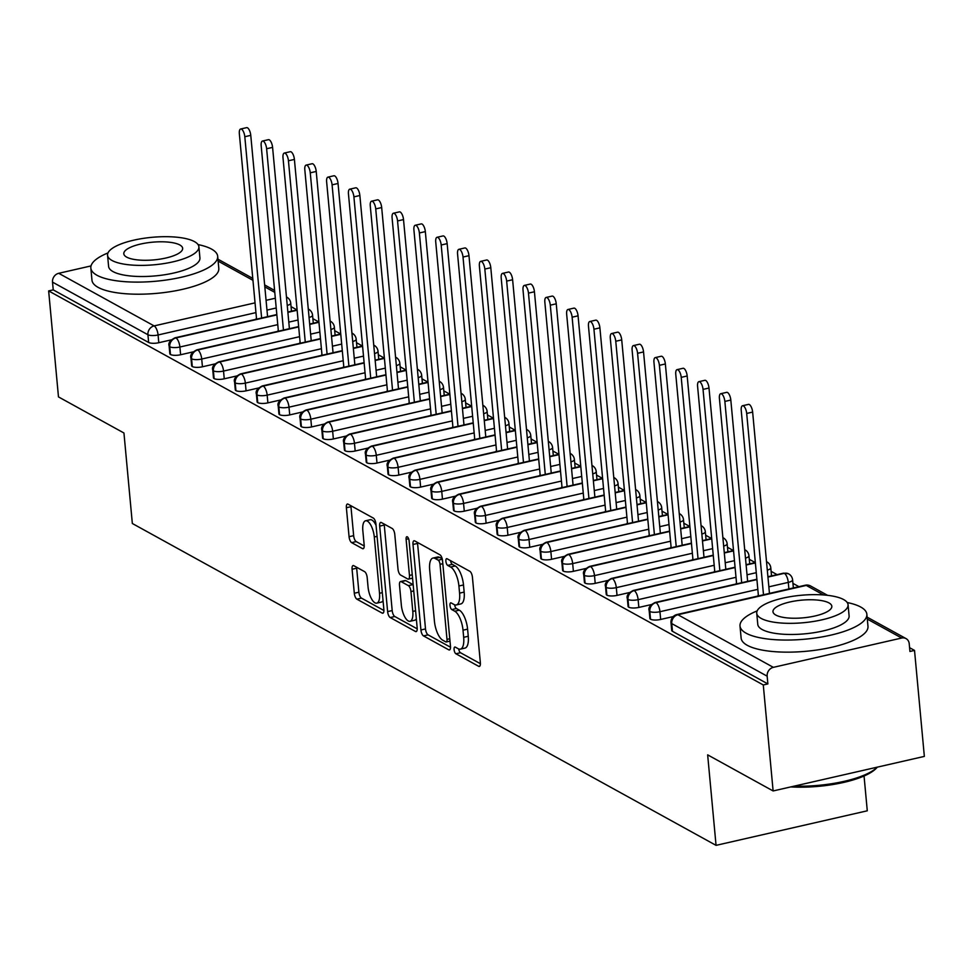 <?xml version="1.0" encoding="UTF-8"?>
<svg xmlns="http://www.w3.org/2000/svg" width="973" height="973" viewBox="0 0 973 973"><rect width="100%" height="100%" fill="white"/><g stroke="black" fill="none" stroke-linecap="round" stroke-linejoin="round"><path stroke-width="1.46" d="M454.087 649.611A3.503 1.35 -102.9 0 0 455.899 653.771L478.655 666.31A4.999 1.934 -102.9 0 0 479.324 666.444A4.999 1.934 -102.9 0 0 480.358 662.747L472.428 577.244A4.999 1.934 -102.9 0 0 469.837 571.309L447.081 558.757A3.503 1.35 -102.9 0 0 446.619 558.672A3.503 1.35 -102.9 0 0 445.889 561.263A3.503 1.35 -102.9 0 0 447.702 565.41L450.645 567.04A16.006 6.179 -102.9 0 1 458.915 586.014L459.572 593.141A16.006 6.179 -102.9 0 1 456.288 604.963A16.006 6.179 -102.9 0 1 454.123 604.561L451.18 602.944A3.503 1.35 -102.9 0 0 450.718 602.846A3.503 1.35 -102.9 0 0 449.988 605.437A3.503 1.35 -102.9 0 0 451.8 609.585L454.744 611.214A16.006 6.179 -102.9 0 1 463.014 630.188L463.671 637.315A16.006 6.179 -102.9 0 1 460.387 649.137A16.006 6.179 -102.9 0 1 458.222 648.736L455.279 647.118A3.503 1.35 -102.9 0 0 454.817 647.033A3.503 1.35 -102.9 0 0 454.087 649.611M458.721 648.979A3.503 1.35 -102.9 0 0 460.484 652.725L480.407 663.708M450.535 560.655A3.503 1.35 -102.9 0 0 452.287 564.364L455.23 565.982L450.645 567.04M454.622 604.792A3.503 1.35 -102.9 0 0 456.386 608.539L459.329 610.168L454.744 611.214M353.783 565.69A4.999 1.934 -102.9 0 0 353.114 565.556A4.999 1.934 -102.9 0 0 352.08 569.254L354.306 593.238A4.999 1.934 -102.9 0 0 356.896 599.173L382.17 613.112A4.999 1.934 -102.9 0 0 382.839 613.233A4.999 1.934 -102.9 0 0 383.873 609.536L375.931 524.033A4.999 1.934 -102.9 0 0 373.352 518.098L348.079 504.172A4.999 1.934 -102.9 0 0 347.41 504.038A4.999 1.934 -102.9 0 0 346.376 507.736L349.064 536.719A4.999 1.934 -102.9 0 0 351.642 542.642L362.467 548.614A4.999 1.934 -102.9 0 0 363.136 548.736A4.999 1.934 -102.9 0 0 364.17 545.038L362.832 530.674A13.379 5.169 -102.9 0 1 365.58 520.786A13.379 5.169 -102.9 0 1 374.289 536.987L379.519 593.275A13.379 5.169 -102.9 0 1 376.758 603.163A13.379 5.169 -102.9 0 1 368.049 586.962L367.186 577.585A4.999 1.934 -102.9 0 0 364.595 571.65L353.783 565.69M823.535 594.953L806.252 585.418L677.938 614.741L773.353 667.344L901.667 638.033A7.638 6.665 118.9 0 1 906.033 638.592A7.638 6.665 118.9 0 1 909.22 643.712L909.937 651.46L914.523 650.414L924.35 756.398L773.121 790.952L763.282 684.968L767.867 683.922L767.15 676.174L671.735 623.571L672.452 631.307L767.867 683.922M773.121 790.952L707.651 754.853L716.055 845.355L132.34 523.498L123.948 432.997L58.477 396.911L48.65 290.915L763.282 684.968M420.92 629.969A4.999 1.934 -102.9 0 0 423.498 635.904L448.772 649.842A4.999 1.934 -102.9 0 0 449.453 649.964A4.999 1.934 -102.9 0 0 450.475 646.267L442.545 560.764A4.999 1.934 -102.9 0 0 439.966 554.829L414.693 540.903A4.999 1.934 -102.9 0 0 414.012 540.769A4.999 1.934 -102.9 0 0 412.99 544.466L420.92 629.969L425.505 628.923A4.999 1.934 -102.9 0 0 428.084 634.858L450.523 647.227M415.471 631.477L390.197 617.539A4.999 1.934 -102.9 0 1 387.619 611.603L379.689 526.101A4.999 1.934 -102.9 0 1 380.711 522.404A4.999 1.934 -102.9 0 1 381.38 522.537L392.204 528.497A4.999 1.934 -102.9 0 1 394.783 534.432L398.006 569.108A4.999 1.934 -102.9 0 0 400.584 575.031L407.76 578.996A4.999 1.934 -102.9 0 0 408.429 579.117A4.999 1.934 -102.9 0 0 409.463 575.42L406.106 539.322A3.503 1.35 -102.9 0 1 406.823 536.731A3.503 1.35 -102.9 0 1 409.11 540.976L417.174 627.901A4.999 1.934 -102.9 0 1 416.14 631.599A4.999 1.934 -102.9 0 1 415.471 631.477L416.699 631.197M716.055 845.355L867.284 810.801L864.048 776.004M773.353 667.344A7.638 6.665 118.9 0 0 767.15 676.174M48.65 290.915L53.235 289.869L52.518 282.134A7.638 6.665 -61.1 0 1 58.721 273.304L91.024 265.921M291.061 306.641L297.033 309.937M312.88 318.67L318.852 321.966M334.7 330.698L340.672 333.994M356.519 342.739L362.491 346.023M378.339 354.768L384.311 358.064M400.158 366.797L406.13 370.093M421.978 378.838L427.95 382.121M443.797 390.866L449.769 394.162M465.617 402.895L471.589 406.191M487.449 414.924L493.42 418.22M509.268 426.965L515.24 430.248M531.088 438.993L537.06 442.289M552.907 451.022L558.879 454.318M574.727 463.051L580.699 466.347M596.546 475.092L602.518 478.375M618.366 487.12L624.338 490.416M640.185 499.149L646.157 502.445M662.005 511.178L667.977 514.474M683.837 523.219L689.808 526.502M705.656 535.247L711.628 538.543M727.476 547.276L733.447 550.572M749.295 559.317L755.267 562.601M771.115 571.346L777.086 574.642M792.934 583.374L798.918 586.67M909.585 647.69L914.523 650.414M53.235 289.869L148.65 342.484L147.92 334.736L52.518 282.134M255.948 312.613L158.076 334.967L158.794 342.715L171.321 339.857M158.794 342.715A7.638 2.299 174.7 0 1 148.65 342.484M672.452 631.307A7.638 2.299 174.7 0 1 671.723 630.443L671.005 622.696A7.638 2.299 174.7 0 0 671.735 623.571A7.638 6.665 118.9 0 1 677.938 614.741A7.638 2.955 -102.9 0 0 676.904 614.547A7.638 7.638 0 0 0 671.005 622.696M287.242 305.437A7.638 2.299 -5.3 0 0 290.732 303.15L291.45 310.886A7.638 2.299 174.7 0 1 291.401 311.214M277.767 324.641L179.896 347.008L180.613 354.744A7.638 2.299 174.7 0 1 170.47 354.513A7.638 2.299 174.7 0 1 169.837 353.71L169.12 345.962A7.638 2.299 174.7 0 0 169.752 346.765A7.638 6.665 -61.1 0 1 175.943 337.935L276.867 314.887M309.073 317.478A7.638 2.299 -5.3 0 0 312.552 315.179L313.27 322.927A7.638 2.299 174.7 0 1 313.221 323.255M180.613 354.744L193.141 351.885M299.587 336.682L201.715 359.037L202.433 366.785A7.638 2.299 174.7 0 1 192.289 366.541A7.638 2.299 174.7 0 1 191.657 365.739L190.939 358.003A7.638 2.299 174.7 0 0 191.572 358.806A7.638 6.665 -61.1 0 1 197.774 349.976L298.687 326.916M330.893 329.506A7.638 2.299 -5.3 0 0 334.371 327.208L335.089 334.955A7.638 2.299 174.7 0 1 335.04 335.284M202.433 366.785L214.96 363.914M321.406 348.711L223.535 371.066L224.252 378.813A7.638 2.299 174.7 0 1 214.109 378.582A7.638 2.299 174.7 0 1 213.476 377.779L212.759 370.032A7.638 2.299 174.7 0 0 213.391 370.835A7.638 6.665 -61.1 0 1 219.594 362.005L320.506 338.945M352.713 341.535A7.638 2.299 -5.3 0 0 356.191 339.236L356.909 346.984A7.638 2.299 174.7 0 1 356.872 347.312M224.252 378.813L236.78 375.955M343.226 360.74L245.354 383.107L246.072 390.842A7.638 2.299 174.7 0 1 235.928 390.611A7.638 2.299 174.7 0 1 235.296 389.808L234.578 382.061A7.638 2.299 174.7 0 0 235.211 382.863A7.638 6.665 -61.1 0 1 241.413 374.033L342.326 350.985M374.532 353.564A7.638 2.299 -5.3 0 0 378.011 351.277L378.728 359.013A7.638 2.299 174.7 0 1 378.692 359.341M246.072 390.842L258.611 387.984M365.057 372.768L267.174 395.135L267.891 402.871A7.638 2.299 174.7 0 1 257.748 402.64A7.638 2.299 174.7 0 1 257.115 401.837L256.398 394.089A7.638 2.299 174.7 0 0 257.03 394.904A7.638 6.665 -61.1 0 1 263.233 386.074L364.145 363.014M396.352 365.605A7.638 2.299 -5.3 0 0 399.83 363.306L400.548 371.054A7.638 2.299 174.7 0 1 400.511 371.382M267.891 402.871L280.431 400.012M386.877 384.809L288.993 407.164L289.723 414.912A7.638 2.299 174.7 0 1 279.567 414.668A7.638 2.299 174.7 0 1 278.935 413.866L278.217 406.13A7.638 2.299 174.7 0 0 278.85 406.933A7.638 6.665 -61.1 0 1 285.053 398.103L385.965 375.043M418.171 377.633A7.638 2.299 -5.3 0 0 421.662 375.335L422.379 383.082A7.638 2.299 174.7 0 1 422.331 383.411M289.723 414.912L302.25 412.041M408.696 396.838L310.825 419.193L311.542 426.94A7.638 2.299 174.7 0 1 301.387 426.709A7.638 2.299 174.7 0 1 300.754 425.906L300.037 418.159A7.638 2.299 174.7 0 0 300.669 418.962A7.638 6.665 -61.1 0 1 306.872 410.132L407.784 387.072M439.991 389.662A7.638 2.299 -5.3 0 0 443.481 387.376L444.199 395.111A7.638 2.299 174.7 0 1 444.15 395.439M311.542 426.94L324.07 424.082M430.516 408.867L332.644 431.234L333.362 438.969A7.638 2.299 174.7 0 1 323.206 438.738A7.638 2.299 174.7 0 1 322.586 437.935L321.868 430.188A7.638 2.299 174.7 0 0 322.489 430.99A7.638 6.665 -61.1 0 1 328.692 422.16L429.604 399.112M461.81 401.691A7.638 2.299 -5.3 0 0 465.301 399.404L466.018 407.14A7.638 2.299 174.7 0 1 465.97 407.468M333.362 438.969L345.889 436.111M452.336 420.895L354.464 443.262L355.181 451.01A7.638 2.299 174.7 0 1 345.038 450.767A7.638 2.299 174.7 0 1 344.406 449.964L343.688 442.229A7.638 2.299 174.7 0 0 344.32 443.031A7.638 6.665 -61.1 0 1 350.511 434.201L451.436 411.141M483.63 413.732A7.638 2.299 -5.3 0 0 487.12 411.433L487.838 419.181A7.638 2.299 174.7 0 1 487.789 419.509M355.181 451.01L367.709 448.139M474.155 432.936L376.283 455.291L377.001 463.039A7.638 2.299 174.7 0 1 366.857 462.807A7.638 2.299 174.7 0 1 366.225 461.993L365.507 454.257A7.638 2.299 174.7 0 0 366.14 455.06A7.638 6.665 -61.1 0 1 372.331 446.23L473.255 423.17M505.461 425.76A7.638 2.299 -5.3 0 0 508.94 423.462L509.657 431.209A7.638 2.299 174.7 0 1 509.609 431.538M377.001 463.039L389.528 460.168M495.975 444.965L398.103 467.32L398.821 475.067A7.638 2.299 174.7 0 1 388.677 474.836A7.638 2.299 174.7 0 1 388.045 474.033L387.327 466.286A7.638 2.299 174.7 0 0 387.959 467.089A7.638 6.665 -61.1 0 1 394.162 458.259L495.075 435.211M527.281 437.789A7.638 2.299 -5.3 0 0 530.759 435.503L531.477 443.238A7.638 2.299 174.7 0 1 531.428 443.566M398.821 475.067L411.348 472.209M517.794 456.994L419.922 479.361L420.64 487.096A7.638 2.299 174.7 0 1 410.497 486.865A7.638 2.299 174.7 0 1 409.864 486.062L409.147 478.315A7.638 2.299 174.7 0 0 409.779 479.117A7.638 6.665 -61.1 0 1 415.982 470.287L516.894 447.239M549.1 449.83A7.638 2.299 -5.3 0 0 552.579 447.531L553.296 455.279A7.638 2.299 174.7 0 1 553.26 455.595M420.64 487.096L433.167 484.238M539.614 469.022L441.742 491.389L442.46 499.137A7.638 2.299 174.7 0 1 432.316 498.894A7.638 2.299 174.7 0 1 431.684 498.091L430.966 490.356A7.638 2.299 174.7 0 0 431.598 491.158A7.638 6.665 -61.1 0 1 437.801 482.328L538.714 459.268M570.92 461.859A7.638 2.299 -5.3 0 0 574.398 459.56L575.116 467.308A7.638 2.299 174.7 0 1 575.079 467.636M442.46 499.137L454.999 496.266M561.445 481.063L463.562 503.418L464.279 511.166A7.638 2.299 174.7 0 1 454.136 510.934A7.638 2.299 174.7 0 1 453.503 510.132L452.786 502.384A7.638 2.299 174.7 0 0 453.418 503.187A7.638 6.665 -61.1 0 1 459.621 494.357L560.533 471.297M592.739 473.887A7.638 2.299 -5.3 0 0 596.218 471.589L596.948 479.336A7.638 2.299 174.7 0 1 596.899 479.665M464.279 511.166L476.819 508.295M583.265 493.092L485.393 515.447L486.111 523.194A7.638 2.299 174.7 0 1 475.955 522.963A7.638 2.299 174.7 0 1 475.323 522.16L474.605 514.413A7.638 2.299 174.7 0 0 475.238 515.216A7.638 6.665 -61.1 0 1 481.44 506.386L582.353 483.338M614.559 485.916A7.638 2.299 -5.3 0 0 618.05 483.63L618.767 491.365A7.638 2.299 174.7 0 1 618.719 491.693M486.111 523.194L498.638 520.336M605.084 505.121L507.213 527.488L507.93 535.223A7.638 2.299 174.7 0 1 497.775 534.992A7.638 2.299 174.7 0 1 497.142 534.189L496.425 526.442A7.638 2.299 174.7 0 0 497.057 527.244A7.638 6.665 -61.1 0 1 503.26 518.414L604.172 495.366M636.378 497.957A7.638 2.299 -5.3 0 0 639.869 495.658L640.587 503.406A7.638 2.299 174.7 0 1 640.538 503.734M507.93 535.223L520.458 532.365M626.904 517.162L529.032 539.516L529.75 547.264A7.638 2.299 174.7 0 1 519.594 547.021A7.638 2.299 174.7 0 1 518.974 546.218L518.256 538.483A7.638 2.299 174.7 0 0 518.877 539.285A7.638 6.665 -61.1 0 1 525.079 530.455L625.992 507.395M658.198 509.986A7.638 2.299 -5.3 0 0 661.689 507.687L662.406 515.435A7.638 2.299 174.7 0 1 662.358 515.763M529.75 547.264L542.277 544.394M648.723 529.19L550.852 551.545L551.569 559.293A7.638 2.299 174.7 0 1 541.426 559.061A7.638 2.299 174.7 0 1 540.793 558.259L540.076 550.511A7.638 2.299 174.7 0 0 540.708 551.314A7.638 6.665 -61.1 0 1 546.899 542.484L647.823 519.424M680.018 522.014A7.638 2.299 -5.3 0 0 683.508 519.716L684.226 527.463A7.638 2.299 174.7 0 1 684.177 527.792M551.569 559.293L564.097 556.434M670.543 541.219L572.671 563.586L573.389 571.321A7.638 2.299 174.7 0 1 563.245 571.09A7.638 2.299 174.7 0 1 562.613 570.287L561.895 562.54A7.638 2.299 174.7 0 0 562.528 563.343A7.638 6.665 -61.1 0 1 568.719 554.513L669.643 531.465M701.849 534.043A7.638 2.299 -5.3 0 0 705.328 531.757L706.045 539.492A7.638 2.299 174.7 0 1 705.997 539.82M573.389 571.321L585.916 568.463M692.362 553.248L594.491 575.615L595.208 583.35A7.638 2.299 174.7 0 1 585.065 583.119A7.638 2.299 174.7 0 1 584.432 582.316L583.715 574.569A7.638 2.299 174.7 0 0 584.347 575.384A7.638 6.665 -61.1 0 1 590.55 566.554L691.462 543.493M723.669 546.084A7.638 2.299 -5.3 0 0 727.147 543.785L727.865 551.533A7.638 2.299 174.7 0 1 727.816 551.861M595.208 583.35L607.736 580.492M714.182 565.289L616.31 587.643L617.028 595.391A7.638 2.299 174.7 0 1 606.884 595.148A7.638 2.299 174.7 0 1 606.252 594.345L605.534 586.61A7.638 2.299 174.7 0 0 606.167 587.412A7.638 6.665 -61.1 0 1 612.37 578.582L713.282 555.522M745.488 558.113A7.638 2.299 -5.3 0 0 748.967 555.814L749.684 563.562A7.638 2.299 174.7 0 1 749.648 563.89M617.028 595.391L629.567 592.521M736.002 577.317L638.13 599.672L638.847 607.42A7.638 2.299 174.7 0 1 628.704 607.188A7.638 2.299 174.7 0 1 628.072 606.386L627.354 598.638A7.638 2.299 174.7 0 0 627.986 599.441A7.638 6.665 -61.1 0 1 634.189 590.611L735.101 567.551M767.308 570.142A7.638 2.299 -5.3 0 0 770.786 567.855L771.504 575.59A7.638 2.299 174.7 0 1 771.467 575.919M638.847 607.42L651.387 604.561M757.833 589.346L659.949 611.713L660.667 619.448A7.638 2.299 174.7 0 1 650.523 619.217A7.638 2.299 174.7 0 1 649.891 618.414L649.173 610.667A7.638 2.299 174.7 0 0 649.806 611.47A7.638 6.665 -61.1 0 1 656.009 602.64L756.921 579.592M788.884 588.957L788.276 582.389A7.638 2.299 -5.3 0 0 792.606 579.884L793.336 587.619A7.638 2.299 174.7 0 1 793.287 587.96M660.667 619.448L673.207 616.59M767.952 577.074L784.323 573.328A7.638 6.665 -61.1 0 1 788.337 573.717A7.638 6.665 -61.1 0 1 788.689 573.9A7.638 7.638 0 0 1 792.606 579.884M650.523 619.217L649.806 611.47A7.638 2.299 174.7 0 0 659.949 611.713A7.638 2.955 -102.9 0 0 656.009 602.64A7.638 2.955 -102.9 0 0 655.084 602.506L756.897 579.251M766.517 561.689A7.638 6.665 -61.1 0 1 766.87 561.859A7.638 7.638 0 0 1 770.786 567.855M746.133 565.033L755.376 562.929M628.704 607.188L627.986 599.441A7.638 2.299 174.7 0 0 638.13 599.672A7.638 2.955 -102.9 0 0 634.189 590.611A7.638 2.955 -102.9 0 0 633.265 590.477L735.065 567.223M744.698 549.648A7.638 6.665 -61.1 0 1 745.05 549.83A7.638 7.638 0 0 1 748.967 555.814M724.301 553.005L733.557 550.888M606.884 595.148L606.167 587.412A7.638 2.299 174.7 0 0 616.31 587.643A7.638 2.955 -102.9 0 0 612.37 578.582A7.638 2.955 -102.9 0 0 611.445 578.449L713.245 555.182M722.878 537.619A7.638 6.665 -61.1 0 1 723.231 537.801A7.638 7.638 0 0 1 727.147 543.785M702.482 540.976L711.737 538.86M585.065 583.119L584.347 575.384A7.638 2.299 174.7 0 0 594.491 575.615A7.638 2.955 -102.9 0 0 590.55 566.554A7.638 2.955 -102.9 0 0 589.626 566.408L691.426 543.153M701.059 525.59A7.638 6.665 -61.1 0 1 701.411 525.761A7.638 7.638 0 0 1 705.328 531.757M680.662 528.947L689.918 526.831M563.245 571.09L562.528 563.343A7.638 2.299 174.7 0 0 572.671 563.586A7.638 2.955 -102.9 0 0 568.719 554.513A7.638 2.955 -102.9 0 0 567.806 554.379L669.606 531.124M679.239 513.562A7.638 6.665 -61.1 0 1 679.592 513.732A7.638 7.638 0 0 1 683.508 519.716M658.843 516.906L668.098 514.802M541.426 559.061L540.708 551.314A7.638 2.299 174.7 0 0 550.852 551.545A7.638 2.955 -102.9 0 0 546.899 542.484A7.638 2.955 -102.9 0 0 545.987 542.35L647.787 519.096M657.42 501.521A7.638 6.665 -61.1 0 1 657.76 501.703A7.638 7.638 0 0 1 661.689 507.687M637.023 504.878L646.267 502.761M519.594 547.021L518.877 539.285A7.638 2.299 174.7 0 0 529.032 539.516A7.638 2.955 -102.9 0 0 525.079 530.455A7.638 2.955 -102.9 0 0 524.167 530.321L625.967 507.055M635.6 489.492A7.638 6.665 -61.1 0 1 635.941 489.674A7.638 7.638 0 0 1 639.869 495.658M615.204 492.849L624.447 490.733M497.775 534.992L497.057 527.244A7.638 2.299 174.7 0 0 507.213 527.488A7.638 2.955 -102.9 0 0 503.26 518.414A7.638 2.955 -102.9 0 0 502.336 518.281L604.148 495.026M613.781 477.463A7.638 6.665 -61.1 0 1 614.121 477.634A7.638 7.638 0 0 1 618.05 483.63M593.384 480.808L602.628 478.704M475.955 522.963L475.238 515.216A7.638 2.299 174.7 0 0 485.393 515.447A7.638 2.955 -102.9 0 0 481.44 506.386A7.638 2.955 -102.9 0 0 480.516 506.252L582.328 482.997M591.949 465.435A7.638 6.665 -61.1 0 1 592.302 465.605A7.638 7.638 0 0 1 596.218 471.589M571.565 468.779L580.808 466.675M454.136 510.934L453.418 503.187A7.638 2.299 174.7 0 0 463.562 503.418A7.638 2.955 -102.9 0 0 459.621 494.357A7.638 2.955 -102.9 0 0 458.697 494.223L560.509 470.956M570.129 453.394A7.638 6.665 -61.1 0 1 570.482 453.576A7.638 7.638 0 0 1 574.398 459.56M549.745 456.751L558.989 454.634M432.316 498.894L431.598 491.158A7.638 2.299 174.7 0 0 441.742 491.389A7.638 2.955 -102.9 0 0 437.801 482.328A7.638 2.955 -102.9 0 0 436.877 482.182L538.677 458.928M548.31 441.365A7.638 6.665 -61.1 0 1 548.663 441.547A7.638 7.638 0 0 1 552.579 447.531M527.913 444.722L537.169 442.606M410.497 486.865L409.779 479.117A7.638 2.299 174.7 0 0 419.922 479.361A7.638 2.955 -102.9 0 0 415.982 470.287A7.638 2.955 -102.9 0 0 415.057 470.154L516.858 446.899M526.49 429.336A7.638 6.665 -61.1 0 1 526.843 429.507A7.638 7.638 0 0 1 530.759 435.503M506.094 432.681L515.349 430.577M388.677 474.836L387.959 467.089A7.638 2.299 174.7 0 0 398.103 467.32A7.638 2.955 -102.9 0 0 394.162 458.259A7.638 2.955 -102.9 0 0 393.238 458.125L495.038 434.87M504.671 417.295A7.638 6.665 -61.1 0 1 505.023 417.478A7.638 7.638 0 0 1 508.94 423.462M484.274 420.652L493.53 418.536M366.857 462.807L366.14 455.06A7.638 2.299 174.7 0 0 376.283 455.291A7.638 2.955 -102.9 0 0 372.331 446.23A7.638 2.955 -102.9 0 0 371.418 446.096L473.219 422.829M482.851 405.267A7.638 6.665 -61.1 0 1 483.204 405.449A7.638 7.638 0 0 1 487.12 411.433M462.455 408.624L471.71 406.507M345.038 450.767L344.32 443.031A7.638 2.299 174.7 0 0 354.464 443.262A7.638 2.955 -102.9 0 0 350.511 434.201A7.638 2.955 -102.9 0 0 349.599 434.055L451.399 410.801M461.032 393.238A7.638 6.665 -61.1 0 1 461.372 393.42A7.638 7.638 0 0 1 465.301 399.404M440.635 396.595L449.879 394.479M323.206 438.738L322.489 430.99A7.638 2.299 174.7 0 0 332.644 431.234A7.638 2.955 -102.9 0 0 328.692 422.16A7.638 2.955 -102.9 0 0 327.779 422.027L429.579 398.772M439.212 381.209A7.638 6.665 -61.1 0 1 439.553 381.38A7.638 7.638 0 0 1 443.481 387.376M418.816 384.554L428.059 382.45M301.387 426.709L300.669 418.962A7.638 2.299 174.7 0 0 310.825 419.193A7.638 2.955 -102.9 0 0 306.872 410.132A7.638 2.955 -102.9 0 0 305.948 409.998L407.76 386.743M417.393 369.168A7.638 6.665 -61.1 0 1 417.733 369.351A7.638 7.638 0 0 1 421.662 375.335M396.996 372.525L406.24 370.409M279.567 414.668L278.85 406.933A7.638 2.299 174.7 0 0 288.993 407.164A7.638 2.955 -102.9 0 0 285.053 398.103A7.638 2.955 -102.9 0 0 284.128 397.969L385.94 374.702M395.561 357.14A7.638 6.665 -61.1 0 1 395.914 357.322A7.638 7.638 0 0 1 399.83 363.306M375.177 360.496L384.42 358.38M257.748 402.64L257.03 394.904A7.638 2.299 174.7 0 0 267.174 395.135A7.638 2.955 -102.9 0 0 263.233 386.074A7.638 2.955 -102.9 0 0 262.309 385.928L364.109 362.674M373.741 345.111A7.638 6.665 -61.1 0 1 374.094 345.281A7.638 7.638 0 0 1 378.011 351.277M353.357 348.468L362.601 346.352M235.928 390.611L235.211 382.863A7.638 2.299 174.7 0 0 245.354 383.107A7.638 2.955 -102.9 0 0 241.413 374.033A7.638 2.955 -102.9 0 0 240.489 373.9L342.289 350.645M351.922 333.082A7.638 6.665 -61.1 0 1 352.275 333.252A7.638 7.638 0 0 1 356.191 339.236M331.525 336.427L340.781 334.323M214.109 378.582L213.391 370.835A7.638 2.299 174.7 0 0 223.535 371.066A7.638 2.955 -102.9 0 0 219.594 362.005A7.638 2.955 -102.9 0 0 218.67 361.871L320.47 338.616M330.102 321.041A7.638 6.665 -61.1 0 1 330.455 321.224A7.638 7.638 0 0 1 334.371 327.208M309.706 324.398L318.962 322.282M192.289 366.541L191.572 358.806A7.638 2.299 174.7 0 0 201.715 359.037A7.638 2.955 -102.9 0 0 197.774 349.976A7.638 2.955 -102.9 0 0 196.85 349.842L298.65 326.575M308.283 309.013A7.638 6.665 -61.1 0 1 308.636 309.195A7.638 7.638 0 0 1 312.552 315.179M287.886 312.369L297.142 310.253M170.47 354.513L169.752 346.765A7.638 2.299 174.7 0 0 179.896 347.008A7.638 2.955 -102.9 0 0 175.943 337.935A7.638 2.955 -102.9 0 0 175.031 337.801L276.831 314.547M460.387 649.137L464.96 648.091A16.006 6.179 -102.9 0 0 468.256 636.269L463.671 637.315M459.329 610.168A16.006 6.179 -102.9 0 1 467.587 629.142L468.256 636.269M456.288 604.963L460.861 603.917A16.006 6.179 -102.9 0 0 464.157 592.095L459.572 593.141M455.23 565.982A16.006 6.179 -102.9 0 1 463.501 584.968L464.157 592.095M417.526 542.46A4.999 1.934 -102.9 0 0 417.575 543.421L425.505 628.923M445.804 641.888A3.503 1.35 -102.9 0 0 446.279 641.973A3.503 1.35 -102.9 0 0 446.996 639.395L440.027 564.34A3.503 1.35 -102.9 0 0 438.227 560.18L435.113 558.478A16.006 6.179 -102.9 0 0 432.961 558.064A16.006 6.179 -102.9 0 0 429.677 569.898L434.432 621.2A16.006 6.179 -102.9 0 0 442.703 640.173L445.804 641.888M432.961 558.064L437.546 557.018A16.006 6.179 -102.9 0 1 439.699 557.42L442.204 558.806M417.222 628.862L394.783 616.493L390.197 617.539M384.226 524.094A4.999 1.934 -102.9 0 0 384.262 525.055L392.192 610.558A4.999 1.934 -102.9 0 0 394.783 616.493M401.338 605.084A13.379 5.169 -102.9 0 0 410.047 621.297A13.379 5.169 -102.9 0 0 412.795 611.409L410.959 591.572A4.999 1.934 -102.9 0 0 408.38 585.649L401.204 581.684A4.999 1.934 -102.9 0 0 400.523 581.562A4.999 1.934 -102.9 0 0 399.502 585.26L401.338 605.084M410.047 621.297L414.632 620.251A13.379 5.169 -102.9 0 0 416.335 618.816M413.172 584.737A4.999 1.934 -102.9 0 0 412.953 584.591L408.38 585.649M400.523 581.562L405.109 580.516A4.999 1.934 -102.9 0 1 405.777 580.638L412.953 584.591M376.758 603.163L381.343 602.117A13.379 5.169 -102.9 0 0 383.046 600.682M376.052 525.359A13.379 5.169 -102.9 0 0 370.166 519.74L365.58 520.786M350.912 505.729A4.999 1.934 -102.9 0 0 350.961 506.69L353.649 535.661A4.999 1.934 -102.9 0 0 356.227 541.596L364.206 545.999M356.617 567.247A4.999 1.934 -102.9 0 0 356.665 568.208L358.891 592.192A4.999 1.934 -102.9 0 0 361.469 598.127L383.909 610.497M742.545 405.741L748.492 404.379A6.373 2.457 77.1 0 1 752.64 412.09L746.692 413.452A6.373 2.457 -102.9 0 0 742.545 405.741A6.373 2.457 -102.9 0 0 741.231 410.448L758.332 594.831L757.748 596.072M763.501 594.758L746.692 413.452M769.461 593.396L752.64 412.09M720.725 393.712L726.673 392.35A6.373 2.457 77.1 0 1 730.82 400.061L724.861 401.423A6.373 2.457 -102.9 0 0 720.725 393.712A6.373 2.457 -102.9 0 0 719.412 398.407L736.512 582.803L735.929 584.043M741.681 582.73L724.861 401.423M747.641 581.368L730.82 400.061M698.894 381.671L704.853 380.309A6.373 2.457 77.1 0 1 709.001 388.032L703.041 389.395A6.373 2.457 -102.9 0 0 698.894 381.671A6.373 2.457 -102.9 0 0 697.592 386.378L714.693 570.774L714.109 572.002M719.862 570.689L703.041 389.395M725.822 569.327L709.001 388.032M677.074 369.643L683.034 368.281A6.373 2.457 77.1 0 1 687.181 375.992L681.222 377.354A6.373 2.457 -102.9 0 0 677.074 369.643A6.373 2.457 -102.9 0 0 675.773 374.35L692.873 558.733L692.277 559.974M698.042 558.66L681.222 377.354M704.002 557.298L687.181 375.992M655.255 357.614L661.214 356.252A6.373 2.457 77.1 0 1 665.362 363.963L659.402 365.325A6.373 2.457 -102.9 0 0 655.255 357.614A6.373 2.457 -102.9 0 0 653.953 362.321L671.054 546.704L670.458 547.945M676.223 546.631L659.402 365.325M682.182 545.269L665.362 363.963M877.33 767.15L876.418 768.135A62.163 18.669 174.7 0 1 790.794 786.914M794.248 786.123A63.695 19.132 -5.3 0 0 877.305 767.15M757.164 610.886A63.695 19.132 -5.3 0 0 740.003 626.004A63.695 19.132 -5.3 0 0 746.145 633.204A63.695 19.132 -5.3 0 0 818.269 637.546A63.695 19.132 -5.3 0 0 866.858 614.243A63.695 19.132 -5.3 0 0 860.716 607.03A63.695 19.132 -5.3 0 0 847.215 602.53M740.003 626.004L741.134 638.106A63.695 19.132 -5.3 0 0 747.264 645.306A63.695 19.132 -5.3 0 0 819.4 649.636A63.695 19.132 -5.3 0 0 867.977 626.332L866.858 614.243M848.067 604.756L849.101 615.885A45.865 13.78 174.7 0 1 814.121 632.669A45.865 13.78 174.7 0 1 762.187 629.543A45.865 13.78 174.7 0 1 757.772 624.362L756.739 613.221A45.865 13.78 -5.3 0 0 761.154 618.414A45.865 13.78 -5.3 0 0 813.087 621.528A45.865 13.78 -5.3 0 0 848.067 604.756A45.865 13.78 -5.3 0 0 843.64 599.563A45.865 13.78 -5.3 0 0 791.718 596.449A45.865 13.78 -5.3 0 0 756.739 613.221M828.984 602.919A29.555 8.879 -5.3 0 0 795.513 600.913A29.555 8.879 -5.3 0 0 772.976 611.725A29.555 8.879 -5.3 0 0 775.822 615.058A29.555 8.879 -5.3 0 0 809.281 617.077A29.555 8.879 -5.3 0 0 831.83 606.264A29.555 8.879 -5.3 0 0 828.984 602.919M107.991 252.931A63.695 19.132 -5.3 0 0 90.842 268.049A63.695 19.132 -5.3 0 0 96.972 275.262A63.695 19.132 -5.3 0 0 169.107 279.592A63.695 19.132 -5.3 0 0 217.684 256.288A63.695 19.132 -5.3 0 0 211.542 249.088A63.695 19.132 -5.3 0 0 198.042 244.576M90.842 268.049L91.961 280.151A63.695 19.132 -5.3 0 0 98.091 287.351A63.695 19.132 -5.3 0 0 170.226 291.693A63.695 19.132 -5.3 0 0 218.803 268.39L217.684 256.288M198.893 246.801L199.927 257.93A45.865 13.78 174.7 0 1 164.948 274.714A45.865 13.78 174.7 0 1 113.014 271.589A45.865 13.78 174.7 0 1 108.599 266.407L107.565 255.279A45.865 13.78 -5.3 0 0 111.98 260.46A45.865 13.78 -5.3 0 0 163.914 263.586A45.865 13.78 -5.3 0 0 198.893 246.801A45.865 13.78 -5.3 0 0 194.478 241.62A45.865 13.78 -5.3 0 0 142.544 238.494A45.865 13.78 -5.3 0 0 107.565 255.279M179.81 244.965A29.555 8.879 -5.3 0 0 146.339 242.958A29.555 8.879 -5.3 0 0 123.802 253.771A29.555 8.879 -5.3 0 0 126.648 257.115A29.555 8.879 -5.3 0 0 160.119 259.122A29.555 8.879 -5.3 0 0 182.656 248.31A29.555 8.879 -5.3 0 0 179.81 244.965M633.435 345.585L639.395 344.223A6.373 2.457 77.1 0 1 643.542 351.934L637.583 353.296A6.373 2.457 -102.9 0 0 633.435 345.585A6.373 2.457 -102.9 0 0 632.122 350.28L649.234 534.676L648.638 535.916M654.403 534.591L637.583 353.296M660.363 533.24L643.542 351.934M611.616 333.544L617.575 332.182A6.373 2.457 77.1 0 1 621.723 339.905L615.763 341.255A6.373 2.457 -102.9 0 0 611.616 333.544A6.373 2.457 -102.9 0 0 610.302 338.251L627.415 522.647L626.819 523.875M632.584 522.562L615.763 341.255M638.543 521.2L621.723 339.905M589.796 321.516L595.756 320.153A6.373 2.457 77.1 0 1 599.903 327.865L593.944 329.227A6.373 2.457 -102.9 0 0 589.796 321.516A6.373 2.457 -102.9 0 0 588.483 326.223L605.595 510.606L604.999 511.847M610.764 510.533L593.944 329.227M616.712 509.171L599.903 327.865M567.977 309.487L573.936 308.125A6.373 2.457 77.1 0 1 578.071 315.836L572.124 317.198A6.373 2.457 -102.9 0 0 567.977 309.487A6.373 2.457 -102.9 0 0 566.663 314.194L583.764 498.577L583.18 499.818M588.933 498.504L572.124 317.198M594.892 497.142L578.071 315.836M546.157 297.446L552.105 296.096A6.373 2.457 77.1 0 1 556.252 303.807L550.304 305.169A6.373 2.457 -102.9 0 0 546.157 297.446A6.373 2.457 -102.9 0 0 544.844 302.153L561.944 486.549L561.36 487.789M567.113 486.464L550.304 305.169M573.073 485.101L556.252 303.807M524.325 285.417L530.285 284.055A6.373 2.457 77.1 0 1 534.432 291.766L528.473 293.128A6.373 2.457 -102.9 0 0 524.325 285.417A6.373 2.457 -102.9 0 0 523.024 290.124L540.124 474.508L539.541 475.748M545.294 474.435L528.473 293.128M551.253 473.073L534.432 291.766M502.506 273.389L508.465 272.026A6.373 2.457 77.1 0 1 512.613 279.738L506.653 281.1A6.373 2.457 -102.9 0 0 502.506 273.389A6.373 2.457 -102.9 0 0 501.204 278.096L518.305 462.479L517.721 463.72M523.474 462.406L506.653 281.1M529.434 461.044L512.613 279.738M480.686 261.36L486.646 259.998A6.373 2.457 77.1 0 1 490.793 267.709L484.834 269.071A6.373 2.457 -102.9 0 0 480.686 261.36A6.373 2.457 -102.9 0 0 479.385 266.067L496.485 450.45L495.889 451.691M501.654 450.377L484.834 269.071M507.614 449.015L490.793 267.709M458.867 249.319L464.826 247.957A6.373 2.457 77.1 0 1 468.974 255.68L463.014 257.042A6.373 2.457 -102.9 0 0 458.867 249.319A6.373 2.457 -102.9 0 0 457.565 254.026L474.666 438.422L474.07 439.662M479.835 438.337L463.014 257.042M485.795 436.974L468.974 255.68M437.047 237.29L443.007 235.928A6.373 2.457 77.1 0 1 447.154 243.639L441.195 245.001A6.373 2.457 -102.9 0 0 437.047 237.29A6.373 2.457 -102.9 0 0 435.734 241.997L452.846 426.381L452.25 427.621M458.015 426.308L441.195 245.001M463.975 424.946L447.154 243.639M415.228 225.262L421.187 223.899A6.373 2.457 77.1 0 1 425.335 231.61L419.375 232.973A6.373 2.457 -102.9 0 0 415.228 225.262A6.373 2.457 -102.9 0 0 413.914 229.969L431.027 414.352L430.431 415.593M436.196 414.279L419.375 232.973M442.156 412.917L425.335 231.61M393.408 213.233L399.368 211.871A6.373 2.457 77.1 0 1 403.515 219.582L397.556 220.944A6.373 2.457 -102.9 0 0 393.408 213.233A6.373 2.457 -102.9 0 0 392.095 217.928L409.207 402.323L408.611 403.564M414.376 402.25L397.556 220.944M420.324 400.888L403.515 219.582M371.589 201.192L377.548 199.83A6.373 2.457 77.1 0 1 381.684 207.553L375.736 208.915A6.373 2.457 -102.9 0 0 371.589 201.192A6.373 2.457 -102.9 0 0 370.275 205.899L387.376 390.295L386.792 391.523M392.545 390.209L375.736 208.915M398.504 388.847L381.684 207.553M349.769 189.163L355.717 187.801A6.373 2.457 77.1 0 1 359.864 195.512L353.904 196.874A6.373 2.457 -102.9 0 0 349.769 189.163A6.373 2.457 -102.9 0 0 348.456 193.87L365.556 378.254L364.972 379.494M370.725 378.181L353.904 196.874M376.685 376.819L359.864 195.512M327.937 177.135L333.897 175.772A6.373 2.457 77.1 0 1 338.045 183.483L332.085 184.846A6.373 2.457 -102.9 0 0 327.937 177.135A6.373 2.457 -102.9 0 0 326.636 181.842L343.737 366.225L343.153 367.466M348.906 366.152L332.085 184.846M354.865 364.79L338.045 183.483M306.118 165.106L312.078 163.744A6.373 2.457 77.1 0 1 316.225 171.455L310.265 172.817A6.373 2.457 -102.9 0 0 306.118 165.106A6.373 2.457 -102.9 0 0 304.817 169.801L321.917 354.196L321.333 355.437M327.086 354.111L310.265 172.817M333.046 352.761L316.225 171.455M284.298 153.065L290.258 151.703A6.373 2.457 77.1 0 1 294.405 159.426L288.446 160.776A6.373 2.457 -102.9 0 0 284.298 153.065A6.373 2.457 -102.9 0 0 282.997 157.772L300.098 342.168L299.502 343.396M305.267 342.082L288.446 160.776M311.226 340.72L294.405 159.426M262.479 141.036L268.439 139.674A6.373 2.457 77.1 0 1 272.586 147.385L266.626 148.747A6.373 2.457 -102.9 0 0 262.479 141.036A6.373 2.457 -102.9 0 0 261.178 145.743L278.278 330.127L277.682 331.367M283.447 330.054L266.626 148.747M289.407 328.692L272.586 147.385M240.659 129.008L246.619 127.645A6.373 2.457 77.1 0 1 250.766 135.356L244.807 136.719A6.373 2.457 -102.9 0 0 240.659 129.008A6.373 2.457 -102.9 0 0 239.346 133.715L256.458 318.098L255.863 319.339M261.628 318.025L244.807 136.719M267.587 316.663L250.766 135.356M460.484 652.725L455.899 653.771M452.287 564.364L447.702 565.41M456.386 608.539L451.8 609.585M901.667 638.033L867.308 619.083M827.561 595.33L810.618 585.989A7.638 6.665 118.9 0 0 806.252 585.418A7.638 2.955 -102.9 0 0 805.23 585.223L676.904 614.547M58.721 273.304L154.123 325.906L255.048 302.858M266.067 300.329L275.323 298.224M274.775 292.362L264.814 286.877M252.956 280.333L218.134 261.129M147.92 334.736A7.638 6.665 -61.1 0 1 154.123 325.906A7.638 2.955 -102.9 0 1 158.076 334.967A7.638 2.299 174.7 0 1 147.92 334.736M767.916 576.734L783.411 573.194A7.638 2.955 -102.9 0 1 784.323 573.328A7.638 2.955 -102.9 0 1 788.276 582.389L768.852 586.828M756.276 572.683L747.033 574.8M734.457 560.655L725.213 562.759M712.637 548.614L703.394 550.73M690.818 536.585L681.574 538.701M668.998 524.556L659.755 526.673M647.179 512.528L637.923 514.632M625.359 500.487L616.104 502.603M603.54 488.458L594.284 490.574M581.72 476.429L572.465 478.546M559.889 464.401L550.645 466.505M538.069 452.36L528.826 454.476M516.249 440.331L507.006 442.447M494.43 428.302L485.186 430.419M472.61 416.274L463.367 418.378M450.791 404.233L441.535 406.349M428.971 392.204L419.716 394.32M407.152 380.175L397.896 382.28M385.332 368.135L376.077 370.251M363.501 356.106L354.257 358.222M341.681 344.077L332.438 346.193M319.862 332.048L310.618 334.153M298.042 320.008L288.799 322.124M276.223 307.979L266.979 310.095M467.587 629.142L463.014 630.188M463.501 584.968L458.915 586.014M479.884 666.031L478.655 666.31M417.575 543.421L412.99 544.466M450 649.563L448.772 649.842M428.084 634.858L423.498 635.904M449.781 638.75L446.996 639.395M442.824 563.695L440.027 564.34M442.314 559.256L438.227 560.18M439.699 557.42L435.113 558.478M392.192 610.558L387.619 611.603M384.262 525.055L379.689 526.101M412.248 574.788L409.463 575.42M408.599 538.75L406.106 539.322M415.58 610.776L412.795 611.409M413.744 590.939L410.959 591.572M405.777 580.638L401.204 581.684M382.304 592.642L379.519 593.275M377.074 536.354L374.289 536.987M363.695 548.334L362.467 548.614M356.227 541.596L351.642 542.642M353.649 535.661L349.064 536.719M350.961 506.69L346.376 507.736M383.386 612.832L382.17 613.112M361.469 598.127L356.896 599.173M358.891 592.192L354.306 593.238M356.665 568.208L352.08 569.254M906.033 638.592L867.125 617.137M274.593 290.416L264.644 284.931M252.773 278.387L217.952 259.195M810.618 585.989A7.638 7.638 0 0 0 805.23 585.223M783.411 573.194L788.337 573.717M655.084 602.506C650.073 605.072 648.103 607.797 649.173 610.667M746.096 564.693L755.34 562.589M633.265 590.477C628.254 593.044 626.284 595.756 627.354 598.638M724.277 552.664L733.52 550.548M611.445 578.449C606.434 581.003 604.464 583.727 605.534 586.61M702.457 540.635L711.701 538.519M589.626 566.408C584.615 568.974 582.645 571.698 583.715 574.569M680.638 528.607L689.881 526.49M567.806 554.379C562.795 556.945 560.825 559.67 561.895 562.54M658.818 516.566L668.062 514.462M545.987 542.35C540.976 544.916 539.006 547.629 540.076 550.511M636.987 504.537L646.242 502.421M524.167 530.321C519.156 532.876 517.186 535.6 518.256 538.483M615.167 492.508L624.423 490.392M502.336 518.281C497.325 520.847 495.354 523.571 496.425 526.442M593.348 480.48L602.603 478.363M480.516 506.252C475.505 508.818 473.535 511.543 474.605 514.413M571.528 468.439L580.784 466.335M458.697 494.223C453.686 496.789 451.715 499.502 452.786 502.384M549.709 456.41L558.952 454.294M436.877 482.182C431.866 484.749 429.896 487.473 430.966 490.356M527.889 444.381L537.132 442.265M415.057 470.154C410.047 472.72 408.076 475.444 409.147 478.315M506.069 432.353L515.313 430.236M393.238 458.125C388.227 460.691 386.257 463.403 387.327 466.286M484.25 420.312L493.493 418.208M371.418 446.096C366.407 448.662 364.437 451.375 365.507 454.257M462.43 408.283L471.674 406.167M349.599 434.055C344.588 436.622 342.618 439.346 343.688 442.229M440.599 396.254L449.854 394.138M327.779 422.027C322.768 424.593 320.798 427.317 321.868 430.188M418.779 384.213L428.035 382.109M305.948 409.998C300.937 412.564 298.966 415.276 300.037 418.159M396.96 372.185L406.215 370.068M284.128 397.969C279.117 400.523 277.147 403.248 278.217 406.13M375.14 360.156L384.396 358.04M262.309 385.928C257.298 388.495 255.327 391.219 256.398 394.089M353.321 348.127L362.564 346.011M240.489 373.9C235.478 376.466 233.508 379.19 234.578 382.061M331.501 336.086L340.745 333.982M218.67 361.871C213.659 364.437 211.688 367.149 212.759 370.032M309.682 324.058L318.925 321.941M196.85 349.842C191.839 352.396 189.869 355.121 190.939 358.003M290.732 303.15A7.638 7.638 0 0 0 286.816 297.154M287.862 312.029L297.106 309.913M175.031 337.801C170.02 340.368 168.049 343.092 169.12 345.962M450 641.122L446.279 641.973M412.564 578.181L408.429 579.117"/></g></svg>
